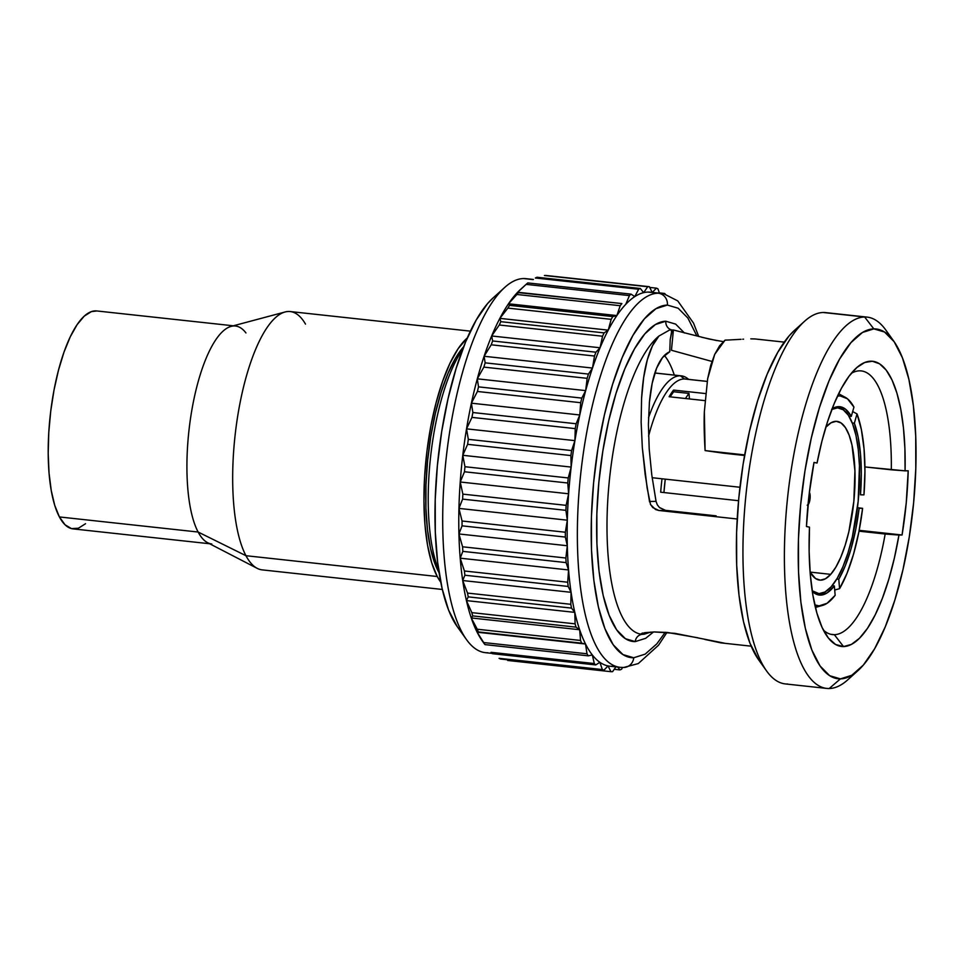 <?xml version="1.0" encoding="UTF-8"?>
<svg xmlns="http://www.w3.org/2000/svg" width="964" height="964" viewBox="0 0 964 964"><rect width="100%" height="100%" fill="white"/><g stroke="black" fill="none" stroke-linecap="round" stroke-linejoin="round"><path stroke-width="1.45" d="M211.779 543.973A109.619 34.945 -83.8 0 1 198.126 532.032L245.965 555.71L198.126 532.032A109.619 34.945 96.2 0 0 207.609 542.696L257.195 568.35A129.911 41.428 -83.8 0 1 245.965 555.71L437.234 576.508L440.753 582.16A129.911 41.428 -83.8 0 1 437.234 576.508L245.965 555.71A129.911 41.428 96.2 0 0 262.136 569.869L442.319 589.462M233.336 325.796L96.749 310.95A109.619 34.945 96.2 0 0 53.574 392.493A109.619 34.945 96.2 0 0 59.407 516.945L198.126 532.032L59.407 516.945A109.619 34.945 96.2 0 0 73.059 528.887L209.646 543.744M809.374 492.351A6.772 2.157 -83.8 0 1 810.049 498.75A6.772 2.157 -83.8 0 1 808.013 504.859M831.908 409.326A93.375 29.776 -83.8 0 1 838.403 407.905A93.375 29.776 -83.8 0 1 859.358 484.543A93.375 29.776 -83.8 0 1 831.149 586.823L825.027 591.98L819.014 593.619L812.182 590.787A93.375 29.776 -83.8 0 0 818.219 593.571A93.375 29.776 -83.8 0 0 831.149 586.823L837.174 578.364L842.849 566.916L847.971 552.926L852.345 536.936L858.165 501.449L859.454 465.853L858.297 449.73L855.996 435.559L852.622 423.907L848.32 415.195L843.247 409.784L837.596 407.856L831.595 409.507M830.739 574.351A79.843 25.462 -83.8 0 1 819.677 580.111A79.843 25.462 -83.8 0 1 810.085 572.05L815.532 578.521L820.364 580.159L825.497 578.749L830.739 574.351L810.109 572.098L830.739 574.351L835.884 567.109L840.741 557.325L845.127 545.371L848.862 531.694L853.839 501.34L854.935 470.902L851.983 445.007L849.091 435.041L845.416 427.594L841.078 422.967L836.246 421.316L831.113 422.726L825.871 427.136A79.843 25.462 -83.8 0 1 836.933 421.364A79.843 25.462 -83.8 0 1 854.863 486.892A79.843 25.462 -83.8 0 1 830.739 574.351M820.183 595.101L812.266 591.354A94.725 30.209 -83.8 0 0 819.34 595.053A94.725 30.209 -83.8 0 0 820.183 595.101A94.725 30.209 -83.8 0 0 834.354 585.931L827.208 592.86L820.183 595.101M832.125 585.69L834.354 585.931L832.125 585.69M815.315 607.115A43.308 41.03 -88.7 0 0 819.099 605.874A105.558 33.656 -83.8 0 1 814.797 604.886L819.099 605.874A43.308 41.03 91.3 0 1 815.315 607.115M707.19 381.395L685.428 379.033A105.558 33.656 96.2 0 0 684.5 378.973L707.178 381.431L684.5 378.973A105.558 33.656 -83.8 0 1 686.344 379.165M688.706 379.382L687.742 378.635A108.257 34.523 96.2 0 0 680.343 375.791L654.869 373.02L680.343 375.791A108.257 34.523 -83.8 0 1 681.295 375.852A108.257 34.523 -83.8 0 1 688.633 379.382M680.343 375.791L684.5 378.973L680.343 375.791A108.257 34.523 96.2 0 0 648.507 417.798A108.257 34.523 -83.8 0 1 680.343 375.791M533.381 279.464L526.031 278.656A188.101 59.973 96.2 0 0 523.548 278.548L533.188 279.596L523.548 278.548A188.101 59.973 96.2 0 0 445.669 463.045A188.101 59.973 96.2 0 0 485.374 652.676L492.134 653.399M658.207 293.189L648.001 292.08A188.101 59.973 96.2 0 0 643.651 292.646A188.101 59.973 96.2 0 0 634.758 296.623A188.101 59.973 96.2 0 0 625.769 304.311A188.101 59.973 96.2 0 0 616.864 315.565A188.101 59.973 96.2 0 0 608.236 330.146A188.101 59.973 96.2 0 0 600.054 347.763A188.101 59.973 96.2 0 0 592.486 368.055A188.101 59.973 96.2 0 0 585.678 390.613A188.101 59.973 96.2 0 0 579.786 414.966A188.101 59.973 96.2 0 0 574.918 440.632A188.101 59.973 96.2 0 0 571.17 467.082A188.101 59.973 96.2 0 0 568.615 493.785A188.101 59.973 96.2 0 0 567.326 520.186A188.101 59.973 96.2 0 0 567.302 545.745A188.101 59.973 96.2 0 0 568.567 569.953A188.101 59.973 96.2 0 0 571.086 592.318A188.101 59.973 96.2 0 0 574.809 612.381A188.101 59.973 96.2 0 0 579.653 629.733A188.101 59.973 96.2 0 0 585.534 644.012A188.101 59.973 96.2 0 0 592.318 654.942A188.101 59.973 96.2 0 0 599.861 662.292A188.101 59.973 96.2 0 0 608.031 665.919L610.971 671.691L507.691 660.461L610.971 671.691A193.523 61.708 96.2 0 0 611.791 671.691A193.523 61.708 -83.8 0 1 610.971 671.691L608.031 665.919A188.101 59.973 96.2 0 0 609.826 666.196L620.021 667.305A188.101 59.973 -83.8 0 1 580.316 477.686A188.101 59.973 -83.8 0 1 658.207 293.189A188.101 59.973 -83.8 0 1 660.689 293.297L650.483 292.188A188.101 59.973 96.2 0 0 648.001 292.08L658.207 293.189A10.821 10.255 88.8 0 1 667.377 305.07A10.821 10.255 -91.2 0 0 658.207 293.189A188.101 59.973 96.2 0 0 580.533 475.601A188.101 59.973 96.2 0 0 618.695 667.124M657.231 504.666L659.364 507.45L665.473 510.342L658.87 510.486L709.54 515.993L716.131 515.848L709.54 515.993L737.195 518.994L658.87 510.486L665.473 510.342L716.131 515.848A132.622 42.283 -83.8 0 0 716.095 516.704A132.622 42.283 -83.8 0 1 716.131 515.848L665.473 510.342L659.593 507.667L657.303 504.811L656.038 501.352L651.784 474.963L649.206 449.007L648.398 424.473L649.411 402.277C650.845 387.673 653.243 376.297 656.629 368.14C660.256 359.319 664.63 353.848 669.763 351.752L670.209 339.485L671.932 330.001A8.122 7.688 88.8 0 1 671.788 329.965L669.763 329.917L658.906 336.062A152.927 48.754 96.2 0 0 607.85 498.954A152.927 48.754 96.2 0 0 640.445 634.083L644.88 632.661L654.255 631.95L674.969 633.348L724.157 643.109M823.352 630.07A132.622 42.283 96.2 0 0 834.342 634.686L843.512 646.567A143.443 45.742 -83.8 0 1 827.233 636.505A143.443 45.742 -83.8 0 1 809.495 527.139L806.446 526.525L809.145 494.267L814.002 462.443L817.05 463.045A143.443 45.742 -83.8 0 1 856.43 367.911A143.443 45.742 -83.8 0 1 905.076 470.842L908.196 470.781L906.244 502.871L902.075 534.996L898.954 535.056L894.411 557.903L888.82 579.219L882.337 598.415L875.155 614.96L867.455 628.371L859.466 638.276L851.405 644.398L843.512 646.567L835.619 644.506L828.401 638.072L822.087 627.456L816.857 612.996L812.881 595.125L810.278 574.423L809.133 551.516L809.495 527.139L806.446 526.525A152.927 48.754 -83.8 0 1 814.002 462.443L817.05 463.045L821.894 441.319L827.69 421.268L834.27 403.422L841.452 388.251L849.067 376.177L856.888 367.513L864.708 362.488L872.336 361.235L879.554 363.802L886.181 370.104L892.025 379.985L896.93 393.167L900.786 409.314L903.461 427.98L904.907 448.67L905.076 470.842L908.196 470.781A152.927 48.754 -83.8 0 1 902.075 534.996L885.169 534.02L898.954 535.056A143.443 45.742 -83.8 0 1 843.512 646.567L834.342 634.686A132.622 42.283 96.2 0 0 885.169 534.02L859.02 531.176L885.169 534.02A132.622 42.283 -83.8 0 1 834.342 634.686L830.872 634.312L834.342 634.686A132.622 42.283 -83.8 0 1 832.595 634.613A132.622 42.283 -83.8 0 1 823.352 630.058M851.26 373.369A132.622 42.283 -83.8 0 1 859.514 370.839A132.622 42.283 96.2 0 0 851.26 373.369M723.639 453.213L744.57 455.49L717.096 451.911L744.678 454.9L705.106 450.598L723.639 453.213M730.146 339.931L725.073 340.123L714.71 354.366L707.636 378.828L704.347 411.712C703.901 422.581 704.154 435.547 705.106 450.598L704.347 411.712L707.636 378.828L710.721 365.404L714.71 354.366L719.53 345.883L725.073 340.123M743.569 339.159L742.726 339.208M694.622 335.376L673.39 329.989L671.462 350.281L711.962 361.44L671.462 350.281L673.39 329.989L709.299 339.075L723.265 341.63M653.508 631.974L645.651 638.325L635.264 641.602A8.122 7.688 88.8 0 1 642.53 634.324L644.567 634.107L642.542 634.228L642.651 633.059L642.53 634.324L644.217 634.216L642.53 634.324A8.122 7.688 -91.2 0 0 635.264 641.602A161.036 51.345 -83.8 0 1 598.837 482.47A161.036 51.345 -83.8 0 1 665.835 321.229A8.122 7.688 -91.2 0 0 671.788 329.965A8.122 7.688 88.8 0 1 665.835 321.229L675.631 324.097L684.464 333.014M650.399 504.28L652.797 507.594L658.87 510.486L655.544 509.522L650.531 504.558L647.133 487.953L642.325 447.67L641.132 422.099L641.578 398.457C642.566 382.6 644.482 369.694 647.338 359.717C650.435 348.799 654.291 340.919 658.906 336.062A152.927 48.754 96.2 0 0 607.85 498.954A152.927 48.754 96.2 0 0 640.445 634.083M704.877 639.457L720.988 642.892L751.185 646.181M642.012 633.215L654.255 631.95L667.45 632.468L697.9 637.794M893.797 341.208L885.844 330.086A186.751 59.551 96.2 0 0 864.648 316.999L873.818 328.881A175.93 56.093 -83.8 0 1 893.797 341.208A175.93 56.093 -83.8 0 1 912.896 509.932A175.93 56.093 -83.8 0 1 857.984 670.619A175.93 56.093 -83.8 0 1 840.427 678.873L829.197 688.525A186.751 59.551 96.2 0 0 847.826 679.765L857.984 670.619M867.106 317.108L825.666 312.601A186.751 59.551 96.2 0 0 823.208 312.493L864.648 316.999A186.751 59.551 -83.8 0 1 867.106 317.108A186.751 59.551 -83.8 0 1 889.748 336.316M852.983 674.523A186.751 59.551 -83.8 0 1 829.197 688.525A186.751 59.551 -83.8 0 1 826.738 688.417A186.751 59.551 -83.8 0 1 787.323 500.159A186.751 59.551 -83.8 0 1 864.648 316.999L823.208 312.493A186.751 59.551 96.2 0 0 745.883 495.653A186.751 59.551 96.2 0 0 785.299 683.922L826.738 688.417M623.853 667.474A10.821 10.255 -91.2 0 0 633.734 657.761A10.821 10.255 88.8 0 1 622.503 667.413A188.101 59.973 -83.8 0 1 620.021 667.305L623.744 667.474L638.289 663.569L658.533 645.205L666.943 632.432M633.734 657.761A177.28 56.527 -83.8 0 1 593.619 482.578A177.28 56.527 -83.8 0 1 667.377 305.07L655.954 308.685L644.314 318.939L632.914 335.436L622.19 357.548L612.562 384.419L604.392 415.014L597.993 448.152L593.619 482.578L591.426 516.969L591.51 549.974L593.86 580.352L598.391 606.934L604.934 628.685L613.225 644.783L622.949 654.592L633.734 657.761L645.157 654.146L656.797 643.892L665.256 632.288M787.757 684.03A186.751 59.551 -83.8 0 1 766.561 670.932A186.751 59.551 -83.8 0 1 746.281 491.821A186.751 59.551 -83.8 0 1 804.579 321.253A186.751 59.551 -83.8 0 1 823.208 312.493M804.579 321.253L794.432 330.411A175.93 56.093 96.2 0 0 739.521 491.086A175.93 56.093 96.2 0 0 758.62 659.81A175.93 56.093 96.2 0 0 762.657 664.702M696.888 335.99L687.886 318.048L678.162 308.227L667.377 305.07M635.264 641.602L625.467 638.734L616.635 629.817L609.115 615.201L603.175 595.439L599.054 571.291L596.921 543.696L596.849 513.704L598.837 482.47L602.813 451.2L608.621 421.087L616.044 393.3L624.793 368.899L634.529 348.811L644.88 333.821L655.46 324.507L665.835 321.229M758.656 659.87L750.004 643.301L743.521 621.708L739.026 595.33L736.689 565.193L736.604 532.429L738.773 498.304L743.124 464.142L749.474 431.257L757.584 400.891L767.139 374.225L777.779 352.294L789.082 335.918L794.71 330.146M864.648 316.999A186.751 59.551 96.2 0 0 786.949 503.991A186.751 59.551 96.2 0 0 829.197 688.525L840.427 678.873A175.93 56.093 -83.8 0 1 800.626 505.028A175.93 56.093 -83.8 0 1 873.818 328.881L864.648 316.999M902.075 534.996L859.189 530.333L902.075 534.996M649.567 501.883L645.145 474.396L642.325 447.67L641.132 422.099L641.578 398.457L643.675 377.454L647.338 359.717L652.471 345.787L658.906 336.062L669.763 329.917L671.788 329.965A8.122 7.688 88.8 0 0 671.932 330.001L673.39 329.989L671.932 330.001L671.679 332.64L671.245 329.965L671.679 332.64L670.209 339.485L669.763 351.752L662.557 357.511L656.629 368.14L652.182 383.262L649.411 402.277L648.398 424.473L649.206 449.007L651.784 474.963L656.098 501.629M644.567 634.107L650.7 632.095L644.567 634.107M741.039 339.316L728.266 340.015M754.993 338.954L750.823 338.846M701.72 337.255L717.035 340.629M873.818 328.881L862.479 332.459L850.935 342.642L839.62 359.018L828.98 380.949L819.424 407.615L811.314 437.969L804.964 470.866L800.626 505.028L798.445 539.153L798.529 571.917L800.867 602.054L805.362 628.432L811.857 650.025L820.075 665.991L829.727 675.728L840.427 678.873L851.778 675.282L863.322 665.1L874.637 648.736L885.277 626.793L894.833 600.126L902.943 569.772L909.281 536.876L913.631 502.714L915.8 468.6L915.716 435.836L913.378 405.687L908.883 379.31L902.4 357.728L894.17 341.75L884.53 332.014L873.818 328.881M905.076 470.842L891.302 469.805A132.622 42.283 96.2 0 0 859.514 370.839A132.622 42.283 -83.8 0 1 861.262 370.923A132.622 42.283 -83.8 0 1 891.302 469.805L864.913 466.938L905.076 470.842M649.495 501.485L656.038 501.352L649.495 501.485M674.294 375.092A132.622 42.283 96.2 0 0 664.401 355.451M665.353 294.201A193.523 61.708 96.2 0 0 664.57 293.454L663.955 293.851L664.57 293.454A193.523 61.708 -83.8 0 1 665.353 294.201M659.436 293.164L657.942 288.839A193.523 61.708 96.2 0 0 656.4 288.152L652.339 292.393L656.4 288.152A193.523 61.708 -83.8 0 1 657.942 288.839L659.436 293.164M526.127 284.368L520.849 289.128A188.101 59.973 96.2 0 0 517.379 292.526L526.127 284.368A193.523 61.708 -83.8 0 1 527.826 282.922A193.523 61.708 96.2 0 0 526.127 284.368L629.42 295.599L526.127 284.368L517.379 292.526L621.876 303.576A193.523 61.708 96.2 0 0 620.201 305.709L616.864 315.565A188.101 59.973 -83.8 0 1 625.769 304.311L629.42 295.599A193.523 61.708 -83.8 0 1 631.119 294.141L527.826 282.922L631.119 294.141L634.758 296.623L631.119 294.141A193.523 61.708 96.2 0 0 629.42 295.599L625.769 304.311A188.101 59.973 -83.8 0 1 634.758 296.623L638.65 289.236A193.523 61.708 -83.8 0 1 640.325 288.477L537.044 277.246L640.325 288.477L643.651 292.646L640.325 288.477A193.523 61.708 96.2 0 0 638.65 289.236L634.758 296.623A188.101 59.973 -83.8 0 1 643.651 292.646L647.7 286.73L544.419 275.499A193.523 61.708 -83.8 0 1 546.046 275.475L649.326 286.694L546.046 275.475A193.523 61.708 96.2 0 0 544.419 275.499L647.7 286.73A193.523 61.708 -83.8 0 1 649.326 286.694L652.218 292.381L649.326 286.694A193.523 61.708 96.2 0 0 647.7 286.73L643.651 292.646A188.101 59.973 -83.8 0 1 648.001 292.08A188.101 59.973 -83.8 0 1 652.266 292.478M608.236 330.146A188.101 59.973 -83.8 0 1 616.864 315.565L612.815 316.578A193.523 61.708 96.2 0 0 611.188 319.337L608.236 330.146L604.103 332.893A193.523 61.708 96.2 0 0 602.56 336.231L600.054 347.763A188.101 59.973 -83.8 0 1 608.236 330.146L611.188 319.337L507.895 308.106L499.858 318.361L608.236 330.146L499.858 318.361L500.822 321.675L604.103 332.893L608.236 330.146M592.486 368.055A188.101 59.973 -83.8 0 1 600.054 347.763L595.921 352.197A193.523 61.708 96.2 0 0 594.499 356.029L592.486 368.055L588.438 374.08A193.523 61.708 96.2 0 0 587.16 378.334L585.678 390.613A188.101 59.973 -83.8 0 1 592.486 368.055L594.499 356.029L491.206 344.799L484.097 356.27L592.486 368.055L484.097 356.27L485.157 362.85L588.438 374.08L592.486 368.055M579.786 414.966A188.101 59.973 -83.8 0 1 585.678 390.613L581.81 398.096A193.523 61.708 96.2 0 0 580.689 402.699L579.786 414.966L576.159 423.762A193.523 61.708 96.2 0 0 575.231 428.618L574.918 440.632A188.101 59.973 -83.8 0 1 579.786 414.966L580.689 402.699L477.409 391.468L471.396 403.181L579.786 414.966L471.396 403.181L472.866 412.532L576.159 423.762L579.786 414.966M571.17 467.082A188.101 59.973 -83.8 0 1 574.918 440.632L571.604 450.562A193.523 61.708 96.2 0 0 570.893 455.562L571.17 467.082L568.242 477.951A193.523 61.708 96.2 0 0 567.76 483L568.615 493.785A188.101 59.973 -83.8 0 1 571.17 467.082L570.893 455.562L467.612 444.332L462.78 455.297L571.17 467.082L462.78 455.297L464.961 466.721L568.242 477.951L571.17 467.082M567.326 520.186A188.101 59.973 -83.8 0 1 568.615 493.785L566.145 505.353A193.523 61.708 96.2 0 0 565.904 510.342L567.326 520.186L565.35 532.236A193.523 61.708 96.2 0 0 565.35 537.068L567.302 545.745A188.101 59.973 -83.8 0 1 567.326 520.186L565.904 510.342L462.612 499.123L458.936 508.402L567.326 520.186L458.936 508.402L462.057 521.006L565.35 532.236L567.326 520.186M568.567 569.953A188.101 59.973 -83.8 0 1 567.302 545.745L565.868 558.023A193.523 61.708 96.2 0 0 566.109 562.602L568.567 569.953L567.7 582.22A193.523 61.708 96.2 0 0 568.182 586.449L571.086 592.318A188.101 59.973 -83.8 0 1 568.567 569.953L566.109 562.602L462.828 551.372L460.19 558.18L568.567 569.953L460.19 558.18L464.419 570.989L567.7 582.22L568.567 569.953M574.809 612.381A188.101 59.973 -83.8 0 1 571.086 592.318L570.808 604.308A193.523 61.708 96.2 0 0 571.507 608.103L574.809 612.381L575.11 623.853A193.523 61.708 96.2 0 0 576.038 627.142L579.653 629.733A188.101 59.973 -83.8 0 1 574.809 612.381L571.507 608.103L468.227 596.873L466.419 600.596L574.809 612.381L466.419 600.596L471.83 612.634L575.11 623.853L574.809 612.381M585.534 644.012A188.101 59.973 -83.8 0 1 579.653 629.733L580.545 640.457A193.523 61.708 96.2 0 0 581.654 643.157L585.534 644.012L586.992 653.785A193.523 61.708 96.2 0 0 588.269 655.845L592.318 654.942A188.101 59.973 -83.8 0 1 585.534 644.012L477.144 632.227L585.534 644.012L477.144 632.227L483.699 642.554L586.992 653.785L585.534 644.012M612.297 666.305A188.101 59.973 -83.8 0 1 608.031 665.919L603.898 670.245L500.617 659.014A193.523 61.708 -83.8 0 1 499.075 658.328L602.355 669.558L499.075 658.328A193.523 61.708 96.2 0 0 500.617 659.014L603.898 670.245A193.523 61.708 -83.8 0 1 602.355 669.558L599.861 662.292L602.355 669.558A193.523 61.708 96.2 0 0 603.898 670.245L608.031 665.919A188.101 59.973 -83.8 0 1 599.861 662.292L595.74 664.931L492.447 653.7A193.523 61.708 -83.8 0 1 491.025 652.315L594.306 663.545L491.025 652.315A193.523 61.708 96.2 0 0 492.447 653.7L595.74 664.931A193.523 61.708 -83.8 0 1 594.306 663.545L592.318 654.942L594.306 663.545A193.523 61.708 96.2 0 0 595.74 664.931L599.861 662.292A188.101 59.973 -83.8 0 1 592.318 654.942L588.269 655.845L484.988 644.615L588.269 655.845A193.523 61.708 -83.8 0 1 586.992 653.785L483.699 642.554A193.523 61.708 96.2 0 0 484.988 644.615A193.523 61.708 -83.8 0 1 483.699 642.554L477.144 632.227L478.373 631.926L581.654 643.157A193.523 61.708 -83.8 0 1 580.545 640.457L579.653 629.733L576.038 627.142L472.746 615.912L471.263 617.948L579.653 629.733L471.263 617.948L477.264 629.227L580.545 640.457L477.264 629.227A193.523 61.708 96.2 0 0 478.373 631.926A193.523 61.708 -83.8 0 1 477.264 629.227L471.263 617.948L472.746 615.912L576.038 627.142A193.523 61.708 -83.8 0 1 575.11 623.853L471.83 612.634A193.523 61.708 96.2 0 0 472.746 615.912A193.523 61.708 -83.8 0 1 471.83 612.634L466.419 600.596L468.227 596.873L571.507 608.103A193.523 61.708 -83.8 0 1 570.808 604.308L571.086 592.318L568.182 586.449L464.889 575.219L462.708 580.533L571.086 592.318L462.708 580.533L467.516 593.077L570.808 604.308L467.516 593.077A193.523 61.708 96.2 0 0 468.227 596.873A193.523 61.708 -83.8 0 1 467.516 593.077L462.708 580.533L464.889 575.219L568.182 586.449A193.523 61.708 -83.8 0 1 567.7 582.22L464.419 570.989A193.523 61.708 96.2 0 0 464.889 575.219A193.523 61.708 -83.8 0 1 464.419 570.989L460.19 558.18L462.828 551.372L566.109 562.602A193.523 61.708 -83.8 0 1 565.868 558.023L567.302 545.745L565.35 537.068L462.057 525.838L458.924 533.96L567.302 545.745L458.924 533.96L462.587 546.793L565.868 558.023L462.587 546.793A193.523 61.708 96.2 0 0 462.828 551.372A193.523 61.708 -83.8 0 1 462.587 546.793L458.924 533.96L462.057 525.838L565.35 537.068A193.523 61.708 -83.8 0 1 565.35 532.236L462.057 521.006A193.523 61.708 96.2 0 0 462.057 525.838A193.523 61.708 -83.8 0 1 462.057 521.006L458.936 508.402L462.612 499.123L565.904 510.342A193.523 61.708 -83.8 0 1 566.145 505.353L568.615 493.785L567.76 483L464.479 471.77L460.226 482L568.615 493.785L460.226 482L462.865 494.122L566.145 505.353L462.865 494.122A193.523 61.708 96.2 0 0 462.612 499.123A193.523 61.708 -83.8 0 1 462.865 494.122L460.226 482L464.479 471.77L567.76 483A193.523 61.708 -83.8 0 1 568.242 477.951L464.961 466.721A193.523 61.708 96.2 0 0 464.479 471.77A193.523 61.708 -83.8 0 1 464.961 466.721L462.78 455.297L467.612 444.332L570.893 455.562A193.523 61.708 -83.8 0 1 571.604 450.562L574.918 440.632L575.231 428.618L471.95 417.388L466.528 428.847L574.918 440.632L466.528 428.847L468.323 439.331L571.604 450.562L468.323 439.331A193.523 61.708 96.2 0 0 467.612 444.332A193.523 61.708 -83.8 0 1 468.323 439.331L466.528 428.847L471.95 417.388L575.231 428.618A193.523 61.708 -83.8 0 1 576.159 423.762L472.866 412.532A193.523 61.708 96.2 0 0 471.95 417.388A193.523 61.708 -83.8 0 1 472.866 412.532L471.396 403.181L477.409 391.468L580.689 402.699A193.523 61.708 -83.8 0 1 581.81 398.096L585.678 390.613L587.16 378.334L483.868 367.115L477.301 378.828L585.678 390.613L477.301 378.828L478.518 386.865L581.81 398.096L478.518 386.865A193.523 61.708 96.2 0 0 477.409 391.468A193.523 61.708 -83.8 0 1 478.518 386.865L477.301 378.828L483.868 367.115L587.16 378.334A193.523 61.708 -83.8 0 1 588.438 374.08L485.157 362.85A193.523 61.708 96.2 0 0 483.868 367.115A193.523 61.708 -83.8 0 1 485.157 362.85L484.097 356.27L491.206 344.799L594.499 356.029A193.523 61.708 -83.8 0 1 595.921 352.197L600.054 347.763L602.56 336.231L499.28 325.001L491.664 335.978L600.054 347.763L491.664 335.978L492.64 340.967L595.921 352.197L492.64 340.967A193.523 61.708 96.2 0 0 491.206 344.799A193.523 61.708 -83.8 0 1 492.64 340.967L491.664 335.978L499.28 325.001L602.56 336.231A193.523 61.708 -83.8 0 1 604.103 332.893L500.822 321.675A193.523 61.708 96.2 0 0 499.28 325.001A193.523 61.708 -83.8 0 1 500.822 321.675L499.858 318.361L507.895 308.106L611.188 319.337A193.523 61.708 -83.8 0 1 612.815 316.578L616.864 315.565L620.201 305.709L516.909 294.478L508.486 303.781L616.864 315.565L508.486 303.781L509.534 305.359L612.815 316.578L509.534 305.359A193.523 61.708 96.2 0 0 507.895 308.106A193.523 61.708 -83.8 0 1 509.534 305.359L508.486 303.781L516.909 294.478L620.201 305.709A193.523 61.708 -83.8 0 1 621.876 303.576L518.596 292.345A193.523 61.708 96.2 0 0 516.909 294.478A193.523 61.708 -83.8 0 1 518.596 292.345L517.379 292.526A188.101 59.973 96.2 0 0 508.486 303.781A188.101 59.973 96.2 0 0 499.858 318.361A188.101 59.973 96.2 0 0 491.664 335.978A188.101 59.973 96.2 0 0 484.097 356.27A188.101 59.973 96.2 0 0 477.301 378.828A188.101 59.973 96.2 0 0 471.396 403.181A188.101 59.973 96.2 0 0 466.528 428.847A188.101 59.973 96.2 0 0 462.78 455.297A188.101 59.973 96.2 0 0 460.226 482A188.101 59.973 96.2 0 0 458.936 508.402A188.101 59.973 96.2 0 0 458.924 533.96A188.101 59.973 96.2 0 0 460.19 558.18A188.101 59.973 96.2 0 0 462.708 580.533A188.101 59.973 96.2 0 0 466.419 600.596A188.101 59.973 96.2 0 0 471.263 617.948A188.101 59.973 96.2 0 0 477.144 632.227A188.101 59.973 96.2 0 0 482.566 641.337L484.338 643.832M611.791 671.691A193.523 61.708 96.2 0 0 612.598 671.655L615.888 666.859L612.598 671.655A193.523 61.708 -83.8 0 1 611.791 671.691M617.707 667.052L619.973 669.908A193.523 61.708 96.2 0 0 621.659 669.161L622.551 667.474L621.659 669.161A193.523 61.708 -83.8 0 1 619.973 669.908L617.707 667.052M659.34 292.887L664.57 293.454L659.34 292.887M649.7 287.417L656.4 288.152L649.7 287.417M638.65 289.236L535.357 278.006L638.65 289.236M537.044 277.246A193.523 61.708 96.2 0 0 535.357 278.006A193.523 61.708 -83.8 0 1 537.044 277.246M614.225 669.281L619.973 669.908L614.225 669.281M522.247 287.923A188.101 59.973 -83.8 0 0 517.379 292.526A188.101 59.973 -83.8 0 0 508.486 303.781A188.101 59.973 -83.8 0 0 499.858 318.361A188.101 59.973 -83.8 0 0 491.664 335.978A188.101 59.973 -83.8 0 0 484.097 356.27A188.101 59.973 -83.8 0 0 477.301 378.828A188.101 59.973 -83.8 0 0 471.396 403.181A188.101 59.973 -83.8 0 0 466.528 428.847A188.101 59.973 -83.8 0 0 462.78 455.297A188.101 59.973 -83.8 0 0 460.226 482A188.101 59.973 -83.8 0 0 458.936 508.402A188.101 59.973 -83.8 0 0 458.924 533.96A188.101 59.973 -83.8 0 0 460.19 558.18A188.101 59.973 -83.8 0 0 462.708 580.533A188.101 59.973 -83.8 0 0 466.419 600.596A188.101 59.973 -83.8 0 0 471.263 617.948A188.101 59.973 -83.8 0 0 477.144 632.227A188.101 59.973 -83.8 0 0 483.928 643.157L484.988 644.615M487.844 652.773A188.101 59.973 -83.8 0 1 466.492 639.59A188.101 59.973 -83.8 0 1 446.067 459.189A188.101 59.973 -83.8 0 1 504.787 287.38A188.101 59.973 -83.8 0 1 523.548 278.548M504.787 287.38L492.857 298.129A175.388 55.924 96.2 0 0 438.114 458.322A175.388 55.924 96.2 0 0 457.165 626.528A175.388 55.924 96.2 0 0 461.925 632.131M831.956 408.893L838.993 406.651L845.536 409.194L851.284 416.412L853.947 407.097L847.476 398.807L840.066 395.879L837.499 396.12A105.558 33.656 -83.8 0 1 846.223 397.891A105.558 33.656 -83.8 0 1 853.947 407.097L851.284 416.412L848.923 416.147L851.284 416.412A94.725 30.209 -83.8 0 0 839.825 406.7A94.725 30.209 -83.8 0 0 832.113 408.796M857.02 413.905L854.357 423.22L858.165 437.162L860.527 454.333L861.31 473.89L860.478 494.809L863.949 494.881L864.937 471.167L864.057 449.019L861.382 429.595L857.02 413.905A105.558 33.656 -83.8 0 1 863.949 494.881L860.478 494.809A94.725 30.209 -83.8 0 0 854.357 423.22L852.272 422.991L854.357 423.22L857.02 413.905L852.67 411.556L857.02 413.905M838.776 579.28L839.584 588.667L847.043 573.243L853.586 554.011L858.864 531.995L862.599 508.341L859.129 508.269L855.791 529.14L851.116 548.564L845.356 565.567L838.776 579.28L839.584 588.667L834.704 590.004L839.584 588.667A105.558 33.656 -83.8 0 0 862.599 508.341L859.129 508.269A94.725 30.209 -83.8 0 1 838.776 579.28L836.752 579.063L838.776 579.28M857.478 507.715L862.599 508.341M648.567 436.126A105.558 33.656 -83.8 0 1 684.5 378.973A105.558 33.656 96.2 0 0 648.567 436.126M673.535 390.083L705.576 393.565L673.535 390.083L673.679 391.758L673.535 390.083A105.558 33.656 -83.8 0 0 669.112 396.734A105.558 33.656 -83.8 0 1 673.535 390.083M704.949 400.626L669.112 396.734L704.949 400.626M652.146 477.71L739.942 487.254L652.146 477.71M738.557 500.714L660.677 492.194A103.618 33.041 -83.8 0 1 662.015 478.783A103.618 33.041 -83.8 0 0 660.677 492.194L738.557 500.714M835.161 595.318A105.558 33.656 -83.8 0 1 823.822 604.994A105.558 33.656 -83.8 0 1 819.099 605.874L827.064 603.283L835.161 595.318L834.354 585.931L835.161 595.318M689.453 398.939L688.983 393.42L673.679 391.758A103.618 33.041 96.2 0 0 670.197 396.855A103.618 33.041 96.2 0 1 673.679 391.758L688.983 393.42L689.453 398.939M685.5 398.518A103.618 33.041 -83.8 0 1 688.983 393.42A103.618 33.041 -83.8 0 0 685.5 398.518M665.256 479.132L663.955 492.303A93.375 29.776 96.2 0 1 665.256 479.132M809.35 492.327L810.073 498.569L808.965 503.316L807.23 505.257M493.146 297.876L487.531 303.624L476.264 319.952L465.648 341.822L456.129 368.405L448.043 398.674L441.717 431.462L437.379 465.516L435.222 499.533L435.306 532.188L437.632 562.253L442.115 588.546L448.573 610.067L457.201 626.576M470.408 331.146L290.212 311.553A129.911 41.428 96.2 0 0 239.036 408.218A129.911 41.428 96.2 0 0 245.965 555.71A129.911 41.428 -83.8 0 1 237.722 415.954A129.911 41.428 -83.8 0 1 285.067 311.987L231.131 326.386A109.619 34.945 96.2 0 0 191.173 414.11A109.619 34.945 96.2 0 0 198.126 532.032A109.619 34.945 -83.8 0 1 192.294 407.579A109.619 34.945 -83.8 0 1 235.469 326.025A109.619 34.945 -83.8 0 1 245.953 332.954M96.87 310.962L91.423 311.601L84.254 316.132L77.108 324.651L70.264 336.822L63.973 352.197L58.491 370.176L54.02 390.058L50.743 411.086L48.778 432.462L48.2 453.357L49.031 472.963L51.249 490.531L54.743 505.377L59.407 516.945L65.058 524.79L71.457 528.597L78.385 528.236L85.555 523.705M285.067 311.987A129.911 41.428 -83.8 0 1 305.504 324.109M437.234 576.508A129.911 41.428 -83.8 0 1 427.076 450.116A129.911 41.428 -83.8 0 1 467.299 337.942L458.201 348.594L450.092 363.03L442.633 381.25L436.138 402.554L430.848 426.112L426.956 451.044L424.63 476.373L423.943 501.135L424.931 524.368L427.546 545.19L431.703 562.795L437.234 576.508M463.684 346.691L455.598 358.054L448.031 373.321L441.199 391.974L435.391 413.315L430.8 436.487L427.618 460.635L425.98 484.82L425.919 508.1L427.462 529.585L430.547 548.468L435.041 564L439.102 572.833A124.501 39.693 96.2 0 1 427.98 457.213A124.501 39.693 96.2 0 1 463.684 346.691M438.644 569.881A128.561 40.994 -83.8 0 1 462.612 349.474A128.561 40.994 96.2 0 0 438.644 569.881M834.619 407.495L838.343 407.905M681.295 375.852L654.881 372.984M660.689 293.297L663.943 293.851L677.752 300.901L693.538 323.133L698.707 336.472M766.561 670.932L758.62 659.81M755.186 338.967L784.238 342.124M466.492 639.59L457.165 626.528M846.163 397.855L838.644 393.722M815.399 607.477L823.533 605.103M814.435 593.161L818.219 593.571"/></g></svg>
